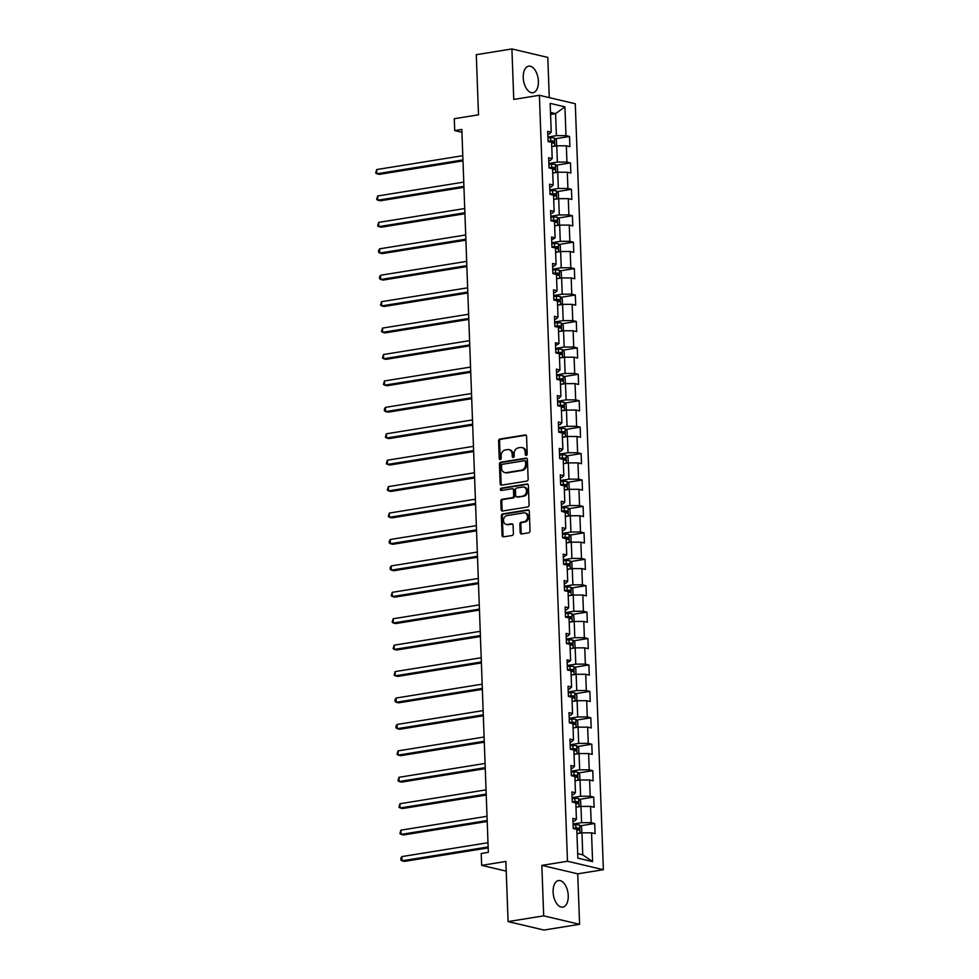 <?xml version="1.0" encoding="UTF-8"?>
<svg xmlns="http://www.w3.org/2000/svg" width="979" height="979" viewBox="0 0 979 979"><rect width="100%" height="100%" fill="white"/><g stroke="black" fill="none" stroke-linecap="round" stroke-linejoin="round"><path stroke-width="1.47" d="M526.274 455.394A1.187 0.967 -76.7 0 0 527.204 454.072L526.567 436.401A1.689 1.383 -76.7 0 0 525.099 434.97L499.939 439.02A1.689 1.383 -76.7 0 0 498.592 440.905L499.241 458.576A1.187 0.967 -76.7 0 0 501.199 458.258L501.113 455.969A5.421 4.418 -76.7 0 1 505.397 449.924L507.489 449.594A5.421 4.418 -76.7 0 1 508.933 449.642A5.421 4.418 -76.7 0 1 512.164 454.195L512.25 456.471A1.187 0.967 -76.7 0 0 514.208 456.165L514.122 453.877A5.421 4.418 -76.7 0 1 518.405 447.831L520.498 447.501A5.421 4.418 -76.7 0 1 521.942 447.55A5.421 4.418 -76.7 0 1 525.172 452.09L525.258 454.378A1.187 0.967 -76.7 0 0 526.274 455.394M568.236 895.614A13.449 7.367 80.8 0 0 558.532 880.549A13.449 7.367 80.8 0 0 553.111 892.053A13.449 7.367 80.8 0 0 562.815 907.117A13.449 7.367 80.8 0 0 568.236 895.614M538.377 81.22A13.449 7.367 80.8 0 0 528.672 66.156A13.449 7.367 80.8 0 0 523.239 77.647A13.449 7.367 80.8 0 0 532.943 92.711A13.449 7.367 80.8 0 0 538.377 81.22M520.167 532.515A1.689 1.383 -76.7 0 0 521.623 533.947L528.684 532.809A1.689 1.383 -76.7 0 0 530.031 530.924L529.309 511.307A1.689 1.383 -76.7 0 0 527.852 509.863L502.68 513.914A1.689 1.383 -76.7 0 0 501.346 515.811L502.068 535.427A1.689 1.383 -76.7 0 0 503.524 536.859L512.054 535.489A1.689 1.383 -76.7 0 0 513.388 533.604L513.082 525.209A1.689 1.383 -76.7 0 0 511.625 523.765L507.391 524.45A4.528 3.696 -76.7 0 1 506.192 524.414A4.528 3.696 -76.7 0 1 503.512 519.873A4.528 3.696 -76.7 0 1 507.061 515.554L523.63 512.886A4.528 3.696 -76.7 0 1 524.842 512.923A4.528 3.696 -76.7 0 1 527.51 517.463A4.528 3.696 -76.7 0 1 523.961 521.783L521.195 522.223A1.689 1.383 -76.7 0 0 519.861 524.108L520.167 532.515L521.134 532.735A1.689 1.383 -76.7 0 0 521.697 533.934M549.268 97.619L547.787 57.406L511.907 48.95L476.283 54.689L478.498 114.812L454.28 118.716L454.709 130.574L461.831 129.424L488.337 852.354L481.215 853.504L481.656 865.363L506.229 871.151M543.688 915.854L579.58 924.311L577.732 873.831L541.84 865.375L543.688 915.854L508.077 921.594L505.874 861.459L481.656 865.363M541.84 865.375L567.477 861.251L539.392 95.293L575.285 103.75L603.37 869.707L567.477 861.251M511.907 48.95L513.755 99.43L539.392 95.293M526.8 481.105A1.689 1.383 -76.7 0 0 528.134 479.208L527.412 459.592A1.689 1.383 -76.7 0 0 525.956 458.16L500.783 462.21A1.689 1.383 -76.7 0 0 499.449 464.095L500.171 483.724A1.689 1.383 -76.7 0 0 501.627 485.156L526.8 481.105M528.366 485.449L529.076 505.066A1.689 1.383 -76.7 0 1 527.742 506.951L502.57 511.014A1.689 1.383 -76.7 0 1 501.113 509.569L500.807 501.175A1.689 1.383 -76.7 0 1 502.141 499.29L512.347 497.638A1.689 1.383 -76.7 0 0 513.694 495.753L513.486 490.185A1.689 1.383 -76.7 0 0 512.029 488.754L501.395 490.467A1.187 0.967 -76.7 0 1 501.309 488.129L526.898 484.005A1.689 1.383 -76.7 0 1 528.366 485.449M579.58 924.311L543.969 930.05L508.077 921.594M594.706 823.498L591.169 822.666L590.57 806.402L594.106 807.247L593.739 797.077L590.19 796.245L589.603 779.982L593.139 780.814L592.772 770.657L589.223 769.824L588.624 753.561L592.173 754.393L591.793 744.236L588.257 743.391L587.657 727.14L591.206 727.972L590.827 717.803L587.29 716.971L586.69 700.707L590.227 701.539L589.86 691.382L586.323 690.55L585.723 674.286L589.26 675.118L588.893 664.961L585.356 664.129L584.757 647.865L588.293 648.698L587.926 638.528L584.377 637.696L583.79 621.445L587.327 622.277L586.947 612.108L583.411 611.275L582.811 595.012L586.36 595.844L585.98 585.687L582.444 584.855L581.844 568.591L585.393 569.423L585.014 559.266L581.477 558.434L580.877 542.17L584.414 543.002L584.047 532.833L580.51 532.001L579.911 515.749L583.447 516.582L583.08 506.412L579.531 505.58L578.944 489.316L582.481 490.149L582.113 479.991L578.565 479.159L577.977 462.896L581.514 463.728L581.134 453.571L577.598 452.739L576.998 436.475L580.547 437.307L580.168 427.138L576.631 426.306L576.031 410.042L579.568 410.886L579.201 400.717L575.664 399.885L575.065 383.621L578.601 384.453L578.234 374.296L574.697 373.464L574.098 357.2L577.634 358.033L577.267 347.875L573.718 347.031L573.131 330.78L576.668 331.612L576.301 321.442L572.752 320.61L572.152 304.347L575.701 305.191L575.322 295.022L571.785 294.19L571.185 277.926L574.734 278.758L574.355 268.601L570.818 267.769L570.219 251.505L573.755 252.337L573.388 242.18L569.851 241.336L569.252 225.084L572.788 225.916L572.421 215.747L568.885 214.915L568.285 198.651L571.822 199.496L571.455 189.326L567.906 188.494L567.318 172.231L570.855 173.063L570.476 162.906L566.939 162.073L566.339 145.81L569.888 146.642L569.509 136.485L565.972 135.64L564.92 106.846L550.174 103.382L551.226 132.177L547.689 131.333L548.056 141.502L551.605 142.334L552.193 158.598L548.656 157.766L549.035 167.923L552.572 168.755L553.172 185.019L549.623 184.187L550.002 194.344L553.539 195.188L554.138 211.44L550.59 210.607L550.969 220.777L554.506 221.609L555.105 237.873L551.569 237.028L551.936 247.197L555.472 248.03L556.072 264.293L552.535 263.461L552.902 273.618L556.451 274.45L557.039 290.714L553.502 289.882L553.869 300.039L557.418 300.883L558.006 317.135L554.469 316.303L554.848 326.472L558.385 327.304L558.985 343.568L555.436 342.723L555.815 352.893L559.352 353.725L559.951 369.989L556.402 369.156L556.782 379.314L560.318 380.146L560.918 396.409L557.381 395.577L557.749 405.734L561.285 406.579L561.885 422.83L558.348 421.998L558.715 432.167L562.264 432.999L562.852 449.263L559.315 448.419L559.682 458.588L563.231 459.42L563.818 475.684L560.282 474.852L560.661 485.009L564.198 485.841L564.797 502.105L561.248 501.272L561.628 511.43L565.164 512.274L565.764 528.525L562.227 527.693L562.595 537.863L566.131 538.695L566.731 554.958L563.194 554.126L563.561 564.283L567.098 565.116L567.698 581.379L564.161 580.547L564.528 590.704L568.077 591.536L568.664 607.8L565.128 606.968L565.507 617.137L569.044 617.969L569.643 634.221L566.095 633.389L566.474 643.558L570.011 644.39L570.61 660.654L567.061 659.822L567.441 669.979L570.977 670.811L571.577 687.074L568.04 686.242L568.407 696.399L571.944 697.232L572.544 713.495L569.007 712.663L569.374 722.832L572.923 723.665L573.51 739.916L569.974 739.084L570.341 749.253L573.89 750.085L574.477 766.349L570.941 765.517L571.32 775.674L574.857 776.506L575.456 792.77L571.907 791.938L572.287 802.095L575.823 802.927L576.423 819.19L572.874 818.358L573.253 828.528L576.79 829.36L577.855 858.155L592.589 861.63L591.536 832.835L595.073 833.667L594.706 823.498L580.339 825.811M575.982 807.222L580.988 806.415L581.587 822.666L573.082 824.037M572.984 821.283L574.6 821.026L576.423 819.19M581.587 822.666L591.169 822.666M580.988 806.415L590.57 806.402M575.016 780.789L580.021 779.982L580.62 796.245L572.115 797.616M572.017 794.862L573.633 794.605L575.456 792.77M580.62 796.245L590.19 796.245M580.021 779.982L589.603 779.982M574.049 754.368L579.054 753.561L579.654 769.824L571.149 771.195M571.051 768.442L572.666 768.172L574.477 766.349M579.654 769.824L589.223 769.824M579.054 753.561L588.624 753.561M573.07 727.948L578.087 727.14L578.675 743.404L570.182 744.774M570.084 742.009L571.699 741.752L573.51 739.916M578.675 743.404L588.257 743.391M578.087 727.14L587.657 727.14M572.103 701.527L577.108 700.719L577.708 716.971L569.215 718.341M569.117 715.588L570.72 715.331L572.544 713.495M577.708 716.971L587.29 716.971M577.108 700.719L586.69 700.707M571.136 675.094L576.141 674.286L576.741 690.55L568.248 691.92M568.138 689.167L569.754 688.91L571.577 687.074M576.741 690.55L586.323 690.55M576.141 674.286L585.723 674.286M570.17 648.673L575.175 647.865L575.774 664.129L567.269 665.5M567.171 662.746L570.61 660.654M575.774 664.129L585.356 664.129M575.175 647.865L584.757 647.865M569.203 622.252L574.208 621.445L574.808 637.708L566.303 639.067M566.205 636.313L567.82 636.056L569.643 634.221M574.808 637.708L584.377 637.696M574.208 621.445L583.79 621.445M568.224 595.832L573.241 595.024L573.829 611.275L565.336 612.646M565.238 609.893L566.853 609.636L568.664 607.8M573.829 611.275L583.411 611.275M573.241 595.024L582.811 595.012M567.257 569.399L572.274 568.591L572.862 584.855L564.369 586.225M564.271 583.472L565.886 583.215L567.698 581.379M572.862 584.855L582.444 584.855M572.274 568.591L581.844 568.591M566.29 542.978L571.295 542.17L571.895 558.434L563.402 559.804M563.292 557.051L566.731 554.958M571.895 558.434L581.477 558.434M571.295 542.17L580.877 542.17M565.324 516.557L570.329 515.749L570.928 532.013L562.435 533.371M562.325 530.618L563.941 530.361L565.764 528.525M570.928 532.013L580.51 532.001M570.329 515.749L579.911 515.749M564.357 490.124L569.362 489.329L569.962 505.58L561.457 506.951M561.359 504.197L562.974 503.94L564.797 502.105M569.962 505.58L579.531 505.58M569.362 489.329L578.944 489.316M563.39 463.703L568.395 462.896L568.995 479.159L560.49 480.53M560.392 477.776L562.007 477.519L563.818 475.684M568.995 479.159L578.565 479.159M568.395 462.896L577.977 462.896M562.411 437.283L567.428 436.475L568.016 452.739L559.523 454.109M559.425 451.356L561.04 451.086L562.852 449.263M568.016 452.739L577.598 452.739M567.428 436.475L576.998 436.475M561.444 410.862L566.462 410.054L567.049 426.318L558.556 427.676M558.458 424.923L560.074 424.666L561.885 422.83M567.049 426.318L576.631 426.306M566.462 410.054L576.031 410.042M560.477 384.429L565.483 383.633L566.082 399.885L557.589 401.255M557.479 398.502L559.095 398.245L560.918 396.409M566.082 399.885L575.664 399.885M565.483 383.633L575.065 383.621M559.511 358.008L564.516 357.2L565.116 373.464L556.61 374.835M556.513 372.081L558.128 371.824L559.951 369.989M565.116 373.464L574.697 373.464M564.516 357.2L574.098 357.2M558.544 331.587L563.549 330.78L564.149 347.043L555.644 348.414M555.546 345.66L558.985 343.568M564.149 347.043L573.718 347.031M563.549 330.78L573.131 330.78M557.577 305.167L562.582 304.359L563.182 320.622L554.677 321.981M554.579 319.227L556.194 318.97L558.006 317.135M563.182 320.622L572.752 320.61M562.582 304.359L572.152 304.347M556.598 278.734L561.616 277.938L562.203 294.19L553.71 295.56M553.612 292.807L555.228 292.55L557.039 290.714M562.203 294.19L571.785 294.19M561.616 277.938L571.185 277.926M555.631 252.313L560.637 251.505L561.236 267.769L552.743 269.139M552.645 266.386L554.249 266.129L556.072 264.293M561.236 267.769L570.818 267.769M560.637 251.505L570.219 251.505M554.665 225.892L559.67 225.084L560.269 241.348L551.777 242.719M551.666 239.965L555.105 237.873M560.269 241.348L569.851 241.336M559.67 225.084L569.252 225.084M553.698 199.471L558.703 198.664L559.303 214.927L550.798 216.286M550.7 213.532L552.315 213.275L554.138 211.44M559.303 214.927L568.885 214.915M558.703 198.664L568.285 198.651M552.731 173.038L557.736 172.231L558.336 188.494L549.831 189.865M549.733 187.111L551.348 186.854L553.172 185.019M558.336 188.494L567.906 188.494M557.736 172.231L567.318 172.231M551.752 146.617L556.77 145.81L557.357 162.073L548.864 163.444M548.766 160.691L550.382 160.434L552.193 158.598M557.357 162.073L566.939 162.073M556.77 145.81L566.339 145.81M550.577 114.433L555.582 113.625L556.39 135.653L547.897 137.023M547.799 134.27L549.415 134.001L551.226 132.177M556.39 135.653L565.972 135.64M550.504 112.438L555.582 113.625L564.92 106.846M577.732 873.831L603.37 869.707M454.709 130.574L461.941 132.275M577.683 853.651L582.762 854.851L581.954 832.835L576.949 833.643M582.762 854.851L592.589 861.63M581.954 832.835L591.536 832.835M555.142 138.798L569.509 136.485M556.109 165.218L570.476 162.906M557.088 191.639L571.455 189.326M558.054 218.06L572.421 215.747M559.021 244.493L573.388 242.18M559.988 270.914L574.355 268.601M560.955 297.335L575.322 295.022M561.922 323.768L576.301 321.442M562.901 350.188L577.267 347.875M563.867 376.609L578.234 374.296M564.834 403.03L579.201 400.717M565.801 429.463L580.168 427.138M566.768 455.884L581.134 453.571M567.747 482.304L582.113 479.991M568.713 508.725L583.08 506.412M569.68 535.158L584.047 532.833M570.647 561.579L585.014 559.266M571.614 588L585.98 585.687M572.58 614.42L586.947 612.108M573.559 640.853L587.926 638.528M574.526 667.274L588.893 664.961M575.493 693.695L589.86 691.382M576.46 720.116L590.827 717.803M577.426 746.549L591.793 744.236M578.393 772.969L592.772 770.657M579.372 799.39L593.739 797.077M526.482 455.333A1.187 0.967 -76.7 0 1 526.225 454.611L526.139 452.322A5.421 4.418 -76.7 0 0 522.908 447.77L521.942 447.55M508.933 449.642L509.9 449.863A5.421 4.418 -76.7 0 1 513.131 454.415L513.216 456.703A1.187 0.967 -76.7 0 0 513.473 457.426M526.004 435.202L500.905 439.253A1.689 1.383 -76.7 0 0 499.571 441.137L500.22 458.796A1.187 0.967 -76.7 0 0 500.477 459.518M526.861 458.392L501.75 462.443A1.689 1.383 -76.7 0 0 500.416 464.327L501.138 483.944A1.689 1.383 -76.7 0 0 501.689 485.143M525.527 461.733A1.187 0.967 -76.7 0 0 524.499 460.73L502.411 464.291A1.187 0.967 -76.7 0 0 501.468 465.612L501.554 468.023A5.421 4.418 -76.7 0 0 504.797 472.576A5.421 4.418 -76.7 0 0 506.229 472.624L521.33 470.189A5.421 4.418 -76.7 0 0 525.613 464.144L525.527 461.733L526.494 461.966A1.187 0.967 -76.7 0 0 525.466 460.962M504.797 472.576L505.764 472.808A5.421 4.418 -76.7 0 0 507.195 472.857L506.229 472.624M526.494 461.966L526.58 464.376A5.421 4.418 -76.7 0 1 522.296 470.422L507.195 472.857M512.47 488.766L513.449 488.998A1.689 1.383 -76.7 0 1 514.452 490.418L514.66 495.986A1.689 1.383 -76.7 0 1 513.326 497.87L503.108 499.523A1.689 1.383 -76.7 0 0 501.774 501.407L502.08 509.802A1.689 1.383 -76.7 0 0 502.643 511.001M527.803 484.25L502.288 488.362A1.187 0.967 -76.7 0 0 501.627 490.418M522.945 495.937A4.528 3.696 -76.7 0 0 526.494 491.617A4.528 3.696 -76.7 0 0 523.814 487.077A4.528 3.696 -76.7 0 0 522.615 487.04L516.777 487.983A1.689 1.383 -76.7 0 0 515.443 489.867L515.652 495.435A1.689 1.383 -76.7 0 0 517.108 496.879L523.912 496.169A4.528 3.696 -76.7 0 0 527.473 491.837A4.528 3.696 -76.7 0 0 524.793 487.309L523.814 487.077M516.655 496.867L517.622 497.087A1.689 1.383 -76.7 0 0 518.075 497.112L517.108 496.879M523.912 496.169L518.075 497.112M524.842 512.923L525.809 513.155A4.528 3.696 -76.7 0 1 528.489 517.683A4.528 3.696 -76.7 0 1 524.928 522.003L522.174 522.456A1.689 1.383 -76.7 0 0 520.828 524.34L521.134 532.735M506.192 524.414L507.159 524.634A4.528 3.696 -76.7 0 0 508.358 524.683L507.391 524.45M512.531 524.01L508.358 524.683M528.758 510.108L503.647 514.146A1.689 1.383 -76.7 0 0 502.313 516.031L503.035 535.66A1.689 1.383 -76.7 0 0 503.585 536.859M555.411 146.03L556.61 145.247L556.415 140.168L554.42 138.015A4.565 0.844 177.9 0 0 550.614 137.794L547.934 137.892M553.624 146.324A4.565 0.844 177.9 0 0 551.74 146.238M462.798 155.685L376.707 169.563L376.866 173.797L379.289 174.36L462.994 160.886M551.63 143.02A4.565 0.844 -2.1 0 1 553.71 143.118L553.637 141.086A4.565 0.844 177.9 0 0 550.736 141.013L548.044 141.111M548.154 141.527L551.581 141.417L552.56 142.591M376.707 169.563L375.691 172.989L376.866 173.797L462.957 159.92M556.378 172.451L557.577 171.668L557.394 166.589L555.387 164.435A4.565 0.844 177.9 0 0 551.581 164.215L548.901 164.325M554.591 172.745A4.565 0.844 177.9 0 0 552.719 172.671M463.765 182.118L377.674 195.984L377.833 200.218L380.256 200.793L463.96 187.307M552.597 169.453A4.565 0.844 -2.1 0 1 554.677 169.551L554.603 167.507A4.565 0.844 177.9 0 0 551.703 167.433L549.011 167.544M549.121 167.947L552.548 167.837L553.527 169.012M377.674 195.984L376.658 199.41L377.833 200.218L463.924 186.353M557.357 198.884L558.544 198.088L558.36 193.01L556.353 190.856A4.565 0.844 177.9 0 0 552.548 190.636L549.868 190.746M555.558 199.165A4.565 0.844 177.9 0 0 553.686 199.092M464.731 208.539L378.64 222.404L378.8 226.638L381.223 227.214L464.927 213.728M553.563 195.873A4.565 0.844 -2.1 0 1 555.644 195.971L555.57 193.94A4.565 0.844 177.9 0 0 552.67 193.854L549.99 193.964M550.1 194.368L553.514 194.27L554.493 195.433M378.64 222.404L377.625 225.843L378.8 226.638L464.89 212.773M558.324 225.305L559.511 224.521L559.327 219.431L557.32 217.289A4.565 0.844 177.9 0 0 553.514 217.069L550.834 217.167M556.537 225.586A4.565 0.844 177.9 0 0 554.652 225.513M465.71 234.96L379.619 248.825L379.766 253.059L382.189 253.634L465.894 240.149M554.53 222.294A4.565 0.844 -2.1 0 1 556.61 222.392L556.537 220.361A4.565 0.844 177.9 0 0 553.637 220.287L550.957 220.385M551.067 220.801L554.493 220.691L555.46 221.854M379.619 248.825L378.543 250.575L378.604 252.264L379.766 253.059L465.857 239.194M559.29 251.725L560.477 250.942L560.294 245.864L558.287 243.71A4.565 0.844 177.9 0 0 554.493 243.49L551.801 243.587M557.504 252.019A4.565 0.844 177.9 0 0 555.619 251.933M466.677 261.381L380.586 275.258L380.733 279.492L383.168 280.055L466.861 266.582M555.497 248.715A4.565 0.844 -2.1 0 1 557.577 248.813L557.504 246.781A4.565 0.844 177.9 0 0 554.603 246.708L551.923 246.806M552.034 247.222L555.46 247.112L556.427 248.287M380.586 275.258L379.509 276.996L379.571 278.685L380.733 279.492L466.824 265.615M560.257 278.146L561.457 277.363L561.261 272.284L559.266 270.131A4.565 0.844 177.9 0 0 555.46 269.91L552.768 270.02M558.471 278.44A4.565 0.844 177.9 0 0 556.586 278.366M467.644 287.814L381.553 301.679L381.712 305.913L384.135 306.488L467.827 293.002M556.476 275.148A4.565 0.844 -2.1 0 1 558.556 275.246L558.471 273.202A4.565 0.844 177.9 0 0 555.57 273.129L552.89 273.239M553 273.643L556.427 273.533L557.394 274.707M381.553 301.679L380.537 305.105L381.712 305.913L467.803 292.048M561.224 304.579L562.423 303.784L562.227 298.705L560.233 296.551A4.565 0.844 177.9 0 0 556.427 296.331L553.747 296.441M559.437 304.861A4.565 0.844 177.9 0 0 557.553 304.787M468.611 314.235L382.52 328.1L382.679 332.334L385.102 332.909L468.806 319.423M557.443 301.569A4.565 0.844 -2.1 0 1 559.523 301.667L559.45 299.635A4.565 0.844 177.9 0 0 556.549 299.55L553.857 299.66M553.967 300.063L557.394 299.966L558.373 301.128M382.52 328.1L381.504 331.538L382.679 332.334L468.77 318.469M562.191 331L563.39 330.217L563.206 325.126L561.2 322.984A4.565 0.844 177.9 0 0 557.394 322.764L554.714 322.862M560.404 331.281A4.565 0.844 177.9 0 0 558.532 331.208M469.577 340.655L383.487 354.52L383.646 358.755L386.069 359.33L469.773 345.844M558.409 327.989A4.565 0.844 -2.1 0 1 560.49 328.087L560.416 326.056A4.565 0.844 177.9 0 0 557.516 325.983L554.824 326.08M554.934 326.496L558.36 326.386L559.339 327.561M383.487 354.52L382.471 357.959L383.646 358.755L469.736 344.889M563.17 357.421L564.357 356.637L564.173 351.559L562.166 349.405A4.565 0.844 177.9 0 0 558.36 349.185L555.68 349.283M561.371 357.714A4.565 0.844 177.9 0 0 559.498 357.629M470.544 367.076L384.453 380.953L384.612 385.188L387.035 385.75L470.74 372.277M559.376 354.422A4.565 0.844 -2.1 0 1 561.457 354.508L561.383 352.477A4.565 0.844 177.9 0 0 558.483 352.403L555.803 352.501M555.913 352.917L559.339 352.807L560.306 353.982M384.453 380.953L383.438 384.38L384.612 385.188L470.703 371.31M564.137 383.841L565.324 383.058L565.14 377.98L563.133 375.826A4.565 0.844 177.9 0 0 559.327 375.606L556.647 375.716M562.35 384.135A4.565 0.844 177.9 0 0 560.465 384.062M471.523 393.509L385.432 407.374L385.579 411.608L388.014 412.183L471.707 398.698M560.343 380.843A4.565 0.844 -2.1 0 1 562.423 380.941L562.35 378.897A4.565 0.844 177.9 0 0 559.45 378.824L556.77 378.934M556.88 379.338L560.306 379.228L561.273 380.403M385.432 407.374L384.355 409.112L384.417 410.801L385.579 411.608L471.67 397.743M565.103 410.274L566.29 409.479L566.107 404.4L564.112 402.247A4.565 0.844 177.9 0 0 560.306 402.026L557.614 402.136M563.317 410.556A4.565 0.844 177.9 0 0 561.432 410.482M472.49 419.93L386.399 433.795L386.558 438.029L388.981 438.604L472.673 425.119M561.31 407.264A4.565 0.844 -2.1 0 1 563.39 407.362L563.317 405.33A4.565 0.844 177.9 0 0 560.416 405.245L557.736 405.355M557.846 405.759L561.273 405.661L562.24 406.823M386.399 433.795L385.383 437.234L386.558 438.029L472.637 424.164M566.07 436.695L567.269 435.912L567.074 430.821L565.079 428.68A4.565 0.844 177.9 0 0 561.273 428.459L558.581 428.557M564.283 436.977A4.565 0.844 177.9 0 0 562.399 436.903M473.457 446.351L387.366 460.216L387.525 464.45L389.948 465.025L473.64 451.539M562.289 433.685A4.565 0.844 -2.1 0 1 564.369 433.783L564.296 431.751A4.565 0.844 177.9 0 0 561.383 431.678L558.703 431.776M558.813 432.192L562.24 432.082L563.219 433.256M387.366 460.216L386.35 463.654L387.525 464.45L473.616 450.585M567.037 463.116L568.236 462.333L568.053 457.254L566.046 455.1A4.565 0.844 177.9 0 0 562.24 454.88L559.56 454.978M565.25 463.41A4.565 0.844 177.9 0 0 563.366 463.336M474.423 472.771L388.333 486.649L388.492 490.883L390.915 491.446L474.619 477.972M563.255 460.118A4.565 0.844 -2.1 0 1 565.336 460.203L565.262 458.172A4.565 0.844 177.9 0 0 562.362 458.099L559.67 458.196M559.78 458.613L563.206 458.502L564.185 459.677M388.333 486.649L387.317 490.075L388.492 490.883L474.582 477.006M568.004 489.537L569.203 488.754L569.019 483.675L567.012 481.521A4.565 0.844 177.9 0 0 563.206 481.301L560.526 481.411M566.217 489.83A4.565 0.844 177.9 0 0 564.345 489.757M475.39 499.204L389.299 513.069L389.458 517.304L391.881 517.879L475.586 504.393M564.222 486.539A4.565 0.844 -2.1 0 1 566.303 486.636L566.229 484.593A4.565 0.844 177.9 0 0 563.329 484.519L560.637 484.629M560.747 485.033L564.173 484.923L565.152 486.098M389.299 513.069L388.284 516.508L389.458 517.304L475.549 503.439M568.983 515.97L570.17 515.174L569.986 510.096L567.979 507.942A4.565 0.844 177.9 0 0 564.173 507.722L561.493 507.832M567.196 516.251A4.565 0.844 177.9 0 0 565.311 516.178M476.357 525.625L390.278 539.49L390.425 543.724L392.848 544.3L476.553 530.814M565.189 512.959A4.565 0.844 -2.1 0 1 567.269 513.057L567.196 511.026A4.565 0.844 177.9 0 0 564.296 510.94L561.616 511.05M561.726 511.454L565.152 511.356L566.119 512.519M390.278 539.49L389.189 541.228L389.263 542.929L390.425 543.724L476.516 529.859M569.949 542.39L571.136 541.607L570.953 536.516L568.946 534.375A4.565 0.844 177.9 0 0 565.152 534.155L562.46 534.253M568.163 542.672A4.565 0.844 177.9 0 0 566.278 542.599M477.336 552.046L391.245 565.911L391.392 570.145L393.827 570.72L477.519 557.235M566.156 539.38A4.565 0.844 -2.1 0 1 568.236 539.478L568.163 537.447A4.565 0.844 177.9 0 0 565.262 537.373L562.582 537.471M562.692 537.887L566.119 537.777L567.086 538.952M391.245 565.911L390.168 567.661L390.229 569.35L391.392 570.145L477.483 556.28M570.916 568.811L572.103 568.028L571.92 562.949L569.925 560.796A4.565 0.844 177.9 0 0 566.119 560.575L563.427 560.673M569.129 569.105A4.565 0.844 177.9 0 0 567.245 569.032M478.303 578.467L392.212 592.344L392.371 596.578L394.794 597.141L478.486 583.668M567.135 565.813A4.565 0.844 -2.1 0 1 569.215 565.899L569.129 563.867A4.565 0.844 177.9 0 0 566.229 563.794L563.549 563.892M563.659 564.308L567.086 564.198L568.053 565.372M392.212 592.344L391.196 595.77L392.371 596.578L478.45 582.701M571.883 595.232L573.082 594.449L572.886 589.37L570.892 587.216A4.565 0.844 177.9 0 0 567.086 586.996L564.406 587.106M570.096 595.526A4.565 0.844 177.9 0 0 568.212 595.452M479.269 604.9L393.179 618.765L393.338 622.999L395.761 623.574L479.465 610.088M568.101 592.234A4.565 0.844 -2.1 0 1 570.182 592.332L570.108 590.3A4.565 0.844 177.9 0 0 567.208 590.215L564.516 590.325M564.626 590.729L568.053 590.618L569.032 591.793M393.179 618.765L392.163 622.203L393.338 622.999L479.429 609.134M572.85 621.665L574.049 620.87L573.865 615.791L571.858 613.637A4.565 0.844 177.9 0 0 568.053 613.417L565.372 613.527M571.063 621.946A4.565 0.844 177.9 0 0 569.191 621.873M480.236 631.32L394.145 645.185L394.304 649.42L396.728 649.995L480.432 636.509M569.068 618.655A4.565 0.844 -2.1 0 1 571.149 618.752L571.075 616.721A4.565 0.844 177.9 0 0 568.175 616.635L565.483 616.746M565.593 617.149L569.019 617.051L569.998 618.214M394.145 645.185L393.13 648.624L394.304 649.42L480.395 635.555M573.829 648.086L575.016 647.303L574.832 642.212L572.825 640.07A4.565 0.844 177.9 0 0 569.019 639.85L566.339 639.948M572.03 648.367A4.565 0.844 177.9 0 0 570.157 648.294M481.203 657.741L395.112 671.606L395.271 675.84L397.694 676.416L481.399 662.93M570.035 645.075A4.565 0.844 -2.1 0 1 572.115 645.173L572.042 643.142A4.565 0.844 177.9 0 0 569.142 643.068L566.462 643.166M566.572 643.582L569.986 643.472L570.965 644.647M395.112 671.606L394.096 675.045L395.271 675.84L481.362 661.975M574.795 674.507L575.982 673.723L575.799 668.645L573.841 666.54A4.565 0.844 177.9 0 0 569.986 666.271L567.306 666.369M573.009 674.8A4.565 0.844 177.9 0 0 571.124 674.727M482.182 684.162L396.091 698.039L396.238 702.273L398.661 702.836L482.366 689.363M571.002 671.508A4.565 0.844 -2.1 0 1 573.082 671.594L573.009 669.563A4.565 0.844 177.9 0 0 570.108 669.489L567.428 669.587M567.539 670.003L570.965 669.893L571.932 671.068M573.841 666.54L574.147 674.617M396.091 698.039L395.014 699.777L395.075 701.466L396.238 702.273L482.329 688.408M575.762 700.927L576.949 700.144L576.766 695.066L574.759 692.912A4.565 0.844 177.9 0 0 570.965 692.691L568.273 692.802M573.975 701.221A4.565 0.844 177.9 0 0 572.091 701.148M483.149 710.595L397.058 724.46L397.205 728.694L399.64 729.269L483.332 715.784M571.969 697.929A4.565 0.844 -2.1 0 1 574.049 698.027L573.975 695.996A4.565 0.844 177.9 0 0 571.075 695.91L568.395 696.02M568.505 696.424L571.932 696.326L572.899 697.489M397.058 724.46L395.981 726.198L396.042 727.899L397.205 728.694L483.296 714.829M576.729 727.36L577.928 726.577L577.732 721.486L575.738 719.345A4.565 0.844 177.9 0 0 571.932 719.112L569.24 719.222M574.942 727.642A4.565 0.844 177.9 0 0 573.058 727.568M484.115 737.016L398.025 750.881L398.184 755.115L400.607 755.69L484.299 742.204M572.948 724.35A4.565 0.844 -2.1 0 1 575.028 724.448L574.942 722.416A4.565 0.844 177.9 0 0 572.042 722.331L569.362 722.441M569.472 722.845L572.899 722.747L573.865 723.909M398.025 750.881L397.009 754.319L398.184 755.115L484.275 741.25M577.696 753.781L578.895 752.998L578.699 747.919L576.704 745.765A4.565 0.844 177.9 0 0 572.899 745.545L570.219 745.643M575.909 754.063A4.565 0.844 177.9 0 0 574.024 753.989M485.082 763.436L398.991 777.302L399.151 781.536L401.574 782.111L485.278 768.625M573.914 750.771A4.565 0.844 -2.1 0 1 575.995 750.869L575.921 748.837A4.565 0.844 177.9 0 0 573.021 748.764L570.329 748.862M570.439 749.278L573.865 749.168L574.844 750.342M398.991 777.302L397.976 780.74L399.151 781.536L485.241 767.671M578.662 780.202L579.862 779.419L579.678 774.34L577.671 772.186A4.565 0.844 177.9 0 0 573.865 771.966L571.185 772.064M576.876 780.496A4.565 0.844 177.9 0 0 575.003 780.422M486.049 789.869L399.958 803.735L400.117 807.969L402.54 808.532L486.245 795.058M574.881 777.204A4.565 0.844 -2.1 0 1 576.961 777.289L576.888 775.258A4.565 0.844 177.9 0 0 573.988 775.184L571.295 775.282M571.406 775.698L574.832 775.588L575.811 776.763M399.958 803.735L398.942 807.161L400.117 807.969L486.208 794.104M579.641 806.623L580.828 805.839L580.645 800.761L578.638 798.607A4.565 0.844 177.9 0 0 574.832 798.387L572.152 798.497M577.843 806.916A4.565 0.844 177.9 0 0 575.97 806.843M487.016 816.29L400.925 830.155L401.084 834.389L403.507 834.965L487.212 821.479M575.848 803.624A4.565 0.844 -2.1 0 1 577.928 803.722L577.855 801.691A4.565 0.844 177.9 0 0 574.954 801.605L572.274 801.715M572.385 802.119L575.811 802.021L576.778 803.184M400.925 830.155L399.909 833.594L401.084 834.389L487.175 820.524M580.608 833.056L581.795 832.272L581.612 827.182L579.605 825.04A4.565 0.844 177.9 0 0 575.799 824.82L573.119 824.918M578.822 833.337A4.565 0.844 177.9 0 0 576.937 833.264M487.995 842.711L401.904 856.576L402.051 860.81L404.486 861.385L488.178 847.9M576.815 830.045A4.565 0.844 -2.1 0 1 578.895 830.143L578.822 828.112A4.565 0.844 177.9 0 0 575.921 828.026L573.241 828.136M573.351 828.54L576.778 828.442L577.745 829.605M401.904 856.576L400.827 858.314L400.888 860.015L402.051 860.81L488.142 846.945M526.139 452.322L525.172 452.09M513.216 456.703L512.25 456.471M513.131 454.415L512.164 454.195M500.22 458.796L499.241 458.576M499.571 441.137L498.592 440.905M500.905 439.253L499.939 439.02M525.956 435.166L525.099 434.97M526.225 454.611L525.258 454.378M501.138 483.944L500.171 483.724M500.416 464.327L499.449 464.095M501.75 462.443L500.783 462.21M526.812 458.356L525.956 458.16M522.296 470.422L521.33 470.189M526.58 464.376L525.613 464.144M502.08 509.802L501.113 509.569M501.774 501.407L500.807 501.175M503.108 499.523L502.141 499.29M513.326 497.87L512.347 497.638M514.66 495.986L513.694 495.753M514.452 490.418L513.486 490.185M502.288 488.362L501.309 488.129M527.754 484.213L526.898 484.005M520.828 524.34L519.861 524.108M522.174 522.456L521.195 522.223M524.928 522.003L523.961 521.783M512.482 523.973L511.625 523.765M503.035 535.66L502.068 535.427M502.313 516.031L501.346 515.811M503.647 514.146L502.68 513.914M528.709 510.071L527.852 509.863M554.763 146.14L554.469 138.063M550.736 141.013L550.614 137.794M551.581 141.417L553.637 141.086M555.729 172.561L555.436 164.496M551.703 167.433L551.581 164.215M552.548 167.837L554.603 167.507M556.696 198.982L556.402 190.917M552.67 193.854L552.548 190.636M553.514 194.27L555.57 193.94M557.675 225.403L557.369 217.338M553.637 220.287L553.514 217.069M554.493 220.691L556.537 220.361M558.642 251.836L558.348 243.759M554.603 246.708L554.493 243.49M555.46 247.112L557.504 246.781M559.609 278.256L559.315 270.192M555.57 273.129L555.46 269.91M556.427 273.533L558.471 273.202M560.575 304.677L560.282 296.613M556.549 299.55L556.427 296.331M557.394 299.966L559.45 299.635M561.542 331.098L561.248 323.033M557.516 325.983L557.394 322.764M558.36 326.386L560.416 326.056M562.509 357.531L562.215 349.454M558.483 352.403L558.36 349.185M559.339 352.807L561.383 352.477M563.488 383.952L563.182 375.887M559.45 378.824L559.327 375.606M560.306 379.228L562.35 378.897M564.455 410.372L564.161 402.308M560.416 405.245L560.306 402.026M561.273 405.661L563.317 405.33M565.421 436.793L565.128 428.729M561.383 431.678L561.273 428.459M562.24 432.082L564.296 431.751M566.388 463.226L566.095 455.149M562.362 458.099L562.24 454.88M563.206 458.502L565.262 458.172M567.355 489.647L567.061 481.582M563.329 484.519L563.206 481.301M564.173 484.923L566.229 484.593M568.334 516.068L568.028 508.003M564.296 510.94L564.173 507.722M565.152 511.356L567.196 511.026M569.301 542.488L569.007 534.424M565.262 537.373L565.152 534.155M566.119 537.777L568.163 537.447M570.267 568.921L569.974 560.845M566.229 563.794L566.119 560.575M567.086 564.198L569.129 563.867M571.234 595.342L570.941 587.278M567.208 590.215L567.086 586.996M568.053 590.618L570.108 590.3M572.201 621.763L571.907 613.698M568.175 616.635L568.053 613.417M569.019 617.051L571.075 616.721M573.168 648.184L572.874 640.119M569.142 643.068L569.019 639.85M569.986 643.472L572.042 643.142M570.108 669.489L569.986 666.271M570.965 669.893L573.009 669.563M575.114 701.037L574.82 692.973M571.075 695.91L570.965 692.691M571.932 696.326L573.975 695.996M576.08 727.458L575.787 719.394M572.042 722.331L571.932 719.112M572.899 722.747L574.942 722.416M577.047 753.879L576.753 745.814M573.021 748.764L572.899 745.545M573.865 749.168L575.921 748.837M578.014 780.312L577.72 772.235M573.988 775.184L573.865 771.966M574.832 775.588L576.888 775.258M578.981 806.733L578.687 798.668M574.954 801.605L574.832 798.387M575.811 802.021L577.855 801.691M579.96 833.153L579.654 825.089M575.921 828.026L575.799 824.82M576.778 828.442L578.822 828.112M525.784 460.974L524.817 460.742"/></g></svg>
